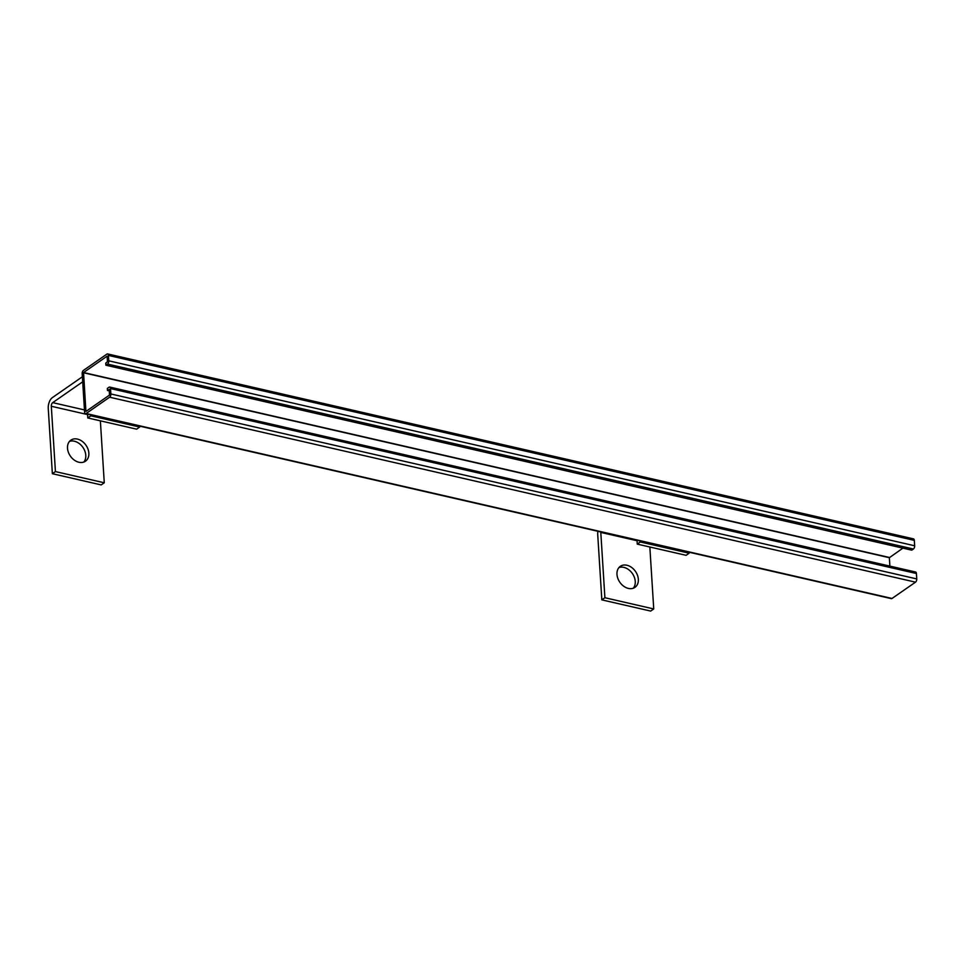 <?xml version="1.0" encoding="UTF-8"?>
<svg xmlns="http://www.w3.org/2000/svg" width="965" height="965" viewBox="0 0 965 965"><rect width="100%" height="100%" fill="white"/><g stroke="black" fill="none" stroke-linecap="round" stroke-linejoin="round"><path stroke-width="1.45" d="M85.897 411.295L83.557 372.526L107.091 356.206L107.489 361.718L105.752 363.093L105.885 365.216L911.768 550.171L913.421 549.025A2.521 1.315 -77.1 0 0 914.663 545.78L914.325 540.376A2.521 1.315 -77.1 0 0 913.505 538.88L107.61 353.926A2.521 1.315 -77.1 0 0 106.898 354.107L83.424 370.403A2.521 1.315 -77.1 0 0 82.182 373.648L84.606 412.2A2.521 1.315 -77.1 0 0 85.427 413.683A2.521 1.315 -77.1 0 0 86.138 413.515L109.612 397.206A2.521 1.315 -77.1 0 0 110.866 393.961L110.517 388.557A2.521 1.315 -77.1 0 0 109.696 387.062A2.521 1.315 -77.1 0 0 108.985 387.242L107.344 388.376L107.477 390.499L109.226 389.45L109.479 395.083L86.078 411.343M83.473 372.755L889.356 557.71L889.887 566.117M889.356 557.71L902.914 548.132M85.427 413.683L891.322 598.638A2.521 1.315 -77.1 0 0 892.022 598.469L915.508 582.16A2.521 1.315 -77.1 0 0 916.75 578.916L916.412 573.512A2.521 1.315 -77.1 0 0 915.58 572.016L109.696 387.062M107.61 353.926A2.521 1.315 -77.1 0 1 108.43 355.422L108.78 360.826A2.521 1.315 -77.1 0 1 107.525 364.07L105.885 365.216M109.322 390.921L107.477 390.499M83.81 462.054A12.81 9.505 55.2 0 0 84.45 450.076A12.81 9.505 55.2 0 0 74.389 441.222A12.81 9.505 55.2 0 0 69.48 441.415M52.363 473.706L55.427 471.583L104.268 482.79L101.204 484.913L52.363 473.706L48.25 408.388A8.383 4.355 102.9 0 1 52.387 397.604L82.375 376.772M77.453 439.087A12.81 9.505 -124.8 0 1 87.984 449.099A12.81 9.505 -124.8 0 1 85.487 461.198A12.81 9.505 -124.8 0 1 70.373 456.095A12.81 9.505 -124.8 0 1 70.867 440.149A12.81 9.505 -124.8 0 1 77.453 439.087M104.268 482.79L100.372 420.849M90.794 414.926L90.855 415.819L87.779 417.954L136.62 429.16L139.696 427.037L139.636 426.132M82.688 381.814L52.713 402.634A2.811 1.46 -77.1 0 0 51.314 406.265L55.427 471.583M87.779 417.954L87.55 414.178M139.696 427.037L90.855 415.819M633.293 588.216A12.81 9.505 55.2 0 0 633.921 576.238A12.81 9.505 55.2 0 0 623.86 567.384A12.81 9.505 55.2 0 0 618.951 567.577M601.834 599.868L604.898 597.733L653.739 608.951L650.675 611.074L601.834 599.868L597.721 534.55A8.383 4.355 102.9 0 1 597.914 531.305M626.924 565.249A12.81 9.505 -124.8 0 1 637.467 575.249A12.81 9.505 -124.8 0 1 634.958 587.359A12.81 9.505 -124.8 0 1 619.844 582.257A12.81 9.505 -124.8 0 1 620.338 566.31A12.81 9.505 -124.8 0 1 626.924 565.249M653.739 608.951L649.843 546.998M640.265 541.027L640.326 541.98L637.25 544.115L686.103 555.321L689.167 553.186L689.106 552.233M600.785 531.968A2.811 1.46 -77.1 0 0 600.797 532.415L604.898 597.733M637.25 544.115L637.009 540.279M689.167 553.186L640.326 541.98M83.557 372.526L889.453 557.481M110.517 388.557L916.412 573.512M110.866 393.961L916.75 578.916M109.612 397.206L915.508 582.16M86.138 413.515L892.022 598.469M108.43 355.422L914.325 540.376M108.78 360.826L914.663 545.78M107.525 364.07L913.421 549.025M51.314 406.265L87.574 414.576M84.462 409.932L52.713 402.634M600.797 532.415L637.045 540.738"/></g></svg>
